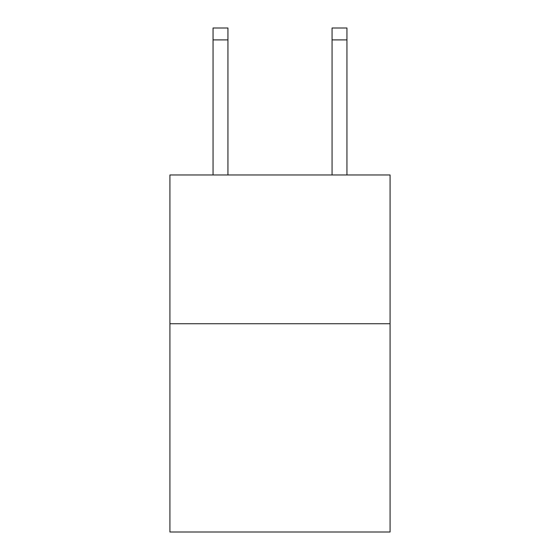 <?xml version="1.0" encoding="UTF-8"?>
<svg xmlns="http://www.w3.org/2000/svg" width="560" height="560" viewBox="0 0 560 560"><rect width="100%" height="100%" fill="white"/><g stroke="black" fill="none" stroke-linecap="round" stroke-linejoin="round"><path stroke-width="0.84" d="M390.082 323.736L390.082 532L169.918 532L169.918 174.972L390.082 174.972L390.082 323.736L169.918 323.736M227.934 174.972L227.934 39.9L213.059 39.9L213.059 28L227.934 28L227.934 39.9M213.059 174.972L213.059 39.9M346.941 174.972L346.941 28L332.066 28L332.066 174.972M227.934 28L213.059 28M332.066 39.9L346.941 39.9"/></g></svg>
